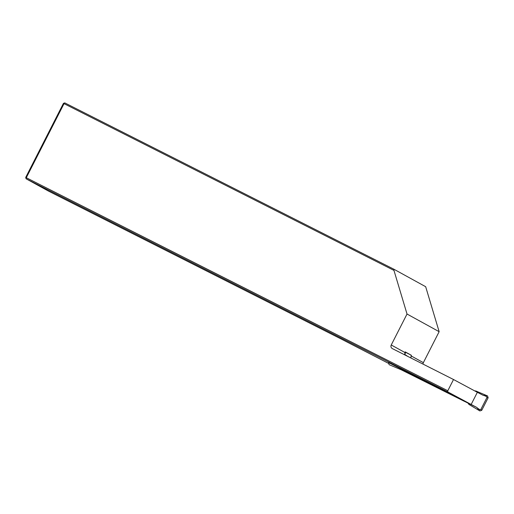<?xml version="1.0" encoding="UTF-8"?>
<svg xmlns="http://www.w3.org/2000/svg" width="514" height="514" viewBox="0 0 514 514"><rect width="100%" height="100%" fill="white"/><g stroke="black" fill="none" stroke-linecap="round" stroke-linejoin="round"><path stroke-width="0.77" d="M400.901 369.624L464.534 401.408L402.089 369.669M388.584 362.608L471.672 404.743L447.72 391.867L26.105 178.788L48.496 191.099L341.579 339.221L388.333 363.269M447.72 391.867L447.803 390.749L453.521 379.518L392.323 348.588A2.724 2.596 118.8 0 1 391.244 344.99L404.859 352.476L405.167 351.865L411.316 355.251L405.064 352.058M453.521 379.518L477.352 392.31L471.165 404.454L476.651 407.364L467.952 403.034L468.922 404.422L479.89 410.937L476.819 407.518C478.913 409.35 480.269 409.979 480.886 409.407L481.727 410.345L479.89 410.937M439.142 331.684L407.024 314.022L393.955 270.39L64.038 103.648L64.777 102.89L393.827 269.188L425.669 286.703L439.142 331.684L423.363 362.653A2.724 2.596 -61.2 0 0 423.061 364.124M25.7 177.439L26.291 177.722L26.105 178.788L25.7 177.439L63.44 103.365L64.038 103.648L26.291 177.722L447.803 390.749M393.955 270.39L393.827 269.188M407.024 314.022L391.244 344.99M64.777 102.89L63.44 103.365M410.853 357.95L411.316 355.251M404.73 354.39L405.739 352.418M404.859 352.476L404.846 354.917M388.61 362.563L389.085 364.651L400.836 369.617L402.481 369.688L401.813 369.283L471.165 404.454M402.032 369.669L468.023 403.137M474.73 390.916L475.778 390.955L487.535 395.928L488.146 397.752L486.919 397.573C487.021 396.731 485.736 395.96 483.057 395.266L477.352 392.31M486.919 397.573L480.886 409.407M404.634 354.339L407.775 356.395M401.813 369.283L400.836 369.617M488.146 397.752L481.727 410.345M411.007 355.855L423.363 362.653M483.057 395.266L487.535 395.928"/></g></svg>
